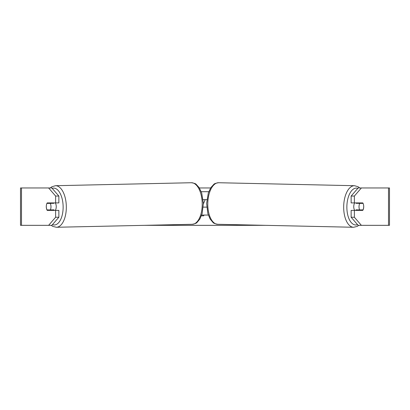 <?xml version="1.0" encoding="UTF-8"?>
<svg xmlns="http://www.w3.org/2000/svg" width="410" height="410" viewBox="0 0 410 410"><rect width="100%" height="100%" fill="white"/><g stroke="black" fill="none" stroke-linecap="round" stroke-linejoin="round"><path stroke-width="0.61" d="M48.621 225.331L55.627 217.244L58.861 217.244L51.855 225.331L21.499 225.331L21.499 187.964L51.855 187.964L58.861 196.057L55.627 196.057L48.621 187.964L50.266 187.964L51.911 186.74L55.473 185.709A20.787 10.388 88.7 0 1 66.317 206.486A20.787 10.388 88.7 0 1 56.38 227.268L52.782 226.392L51.188 225.331M199.383 187.964L210.617 187.964M144.802 225.331L265.198 225.331M353.62 227.268L217.725 224.29A20.787 10.388 -88.7 0 1 207.788 203.514A20.787 10.388 -88.7 0 1 218.638 182.732L354.527 185.709A20.787 10.388 91.3 0 0 343.683 206.486A20.787 10.388 91.3 0 0 353.62 227.268L357.218 226.392L358.811 225.331L361.379 225.331L358.145 225.331L351.139 217.244L351.139 210.386L354.373 210.386L354.373 217.244L361.379 225.331L388.501 225.331L388.501 187.964L361.379 187.964L354.373 196.057L351.139 196.057L358.145 187.964L361.379 187.964M203.995 215.055L203.683 215.839L201.402 215.839M203.38 203.908L205.184 199.644M21.499 187.964L20.5 187.964L20.5 225.331L21.499 225.331M388.501 187.964L389.5 187.964L389.5 225.331L388.501 225.331M351.139 196.057L351.139 202.914L354.373 202.914L354.373 196.057M363.567 205.015A4.669 2.337 -90 0 1 362.783 210.386L354.373 210.386M354.373 202.914L362.783 202.914A4.669 2.337 -90 0 1 363.05 203.38L363.075 203.38A4.669 2.337 -88.7 0 1 363.69 206.65A4.669 2.337 -88.7 0 1 362.968 209.915L359.631 209.915A4.669 2.337 -88.7 0 1 359.016 206.65A4.669 2.337 -88.7 0 1 359.739 203.38L363.075 203.38M351.139 217.244L354.373 217.244M359.544 202.914A4.669 2.337 -90 0 1 359.811 203.38M359.811 209.915A4.669 2.337 -90 0 1 359.544 210.386M50.456 202.914A4.669 2.337 -90 0 0 50.189 203.38M50.189 209.915A4.669 2.337 -90 0 0 50.456 210.386M58.861 217.244L58.861 210.386L55.627 210.386L55.627 217.244M55.627 196.057L55.627 202.914L58.861 202.914L58.861 196.057M46.432 205.015A4.669 2.337 -90 0 0 46.284 206.65A4.669 2.337 -90 0 0 47.217 210.386L55.627 210.386M55.627 202.914L47.217 202.914A4.669 2.337 -90 0 0 46.95 203.38L46.924 203.38A4.669 2.337 -91.3 0 0 46.309 206.65A4.669 2.337 -91.3 0 0 47.032 209.915L50.368 209.915A4.669 2.337 -91.3 0 0 50.983 206.65A4.669 2.337 -91.3 0 0 50.261 203.38L46.924 203.38M354.711 210.386A4.669 2.337 -88.7 0 1 353.758 206.532A4.669 2.337 -88.7 0 1 354.681 202.914M356.321 202.914A4.669 2.337 -88.7 0 0 356.1 203.298L359.739 203.38M359.227 202.914A4.669 2.337 -88.7 0 1 359.437 203.298L359.775 203.309M359.288 209.91A4.669 2.337 -88.7 0 1 358.996 210.386M356.305 210.386A4.669 2.337 -88.7 0 1 355.993 209.838L359.631 209.915M356.1 203.298L359.437 203.298M203.268 207.117L206.732 207.117M201.689 215.055L208.311 215.055M206.876 199.644L203.124 199.644M201.233 191.701L208.767 191.701M55.288 210.386A4.669 2.337 -91.3 0 0 56.242 206.532A4.669 2.337 -91.3 0 0 55.319 202.914M50.368 209.915L54.007 209.838A4.669 2.337 -91.3 0 1 53.695 210.386M50.712 209.91A4.669 2.337 -91.3 0 0 51.004 210.386M50.225 203.309L50.563 203.298A4.669 2.337 -91.3 0 1 50.773 202.914M50.261 203.38L53.9 203.298A4.669 2.337 -91.3 0 0 53.679 202.914M53.9 203.298L50.563 203.298M357.551 224.644A18.45 9.225 -88.7 0 1 346.87 206.532A18.45 9.225 -88.7 0 1 357.843 188.313M52.449 224.644A18.45 9.225 -91.3 0 0 63.13 206.532A18.45 9.225 -91.3 0 0 52.157 188.313M56.38 227.268L192.275 224.29A20.787 10.388 -91.3 0 0 202.212 203.514A20.787 10.388 -91.3 0 0 191.362 182.732L55.473 185.709M354.527 185.709L358.089 186.74L359.734 187.964M218.638 182.732C215.762 183.178 214.148 183.736 213.784 184.403L210.812 187.657L208.326 192.931L206.625 203.473L207.87 213.651L210.125 219.027L212.949 222.41C213.282 223.091 214.876 223.722 217.725 224.29M192.275 224.29C195.124 223.722 196.718 223.091 197.051 222.41L199.875 219.027L202.13 213.651L203.375 203.473L201.674 192.931L199.188 187.657L196.216 184.403C195.852 183.736 194.237 183.178 191.362 182.732"/></g></svg>
